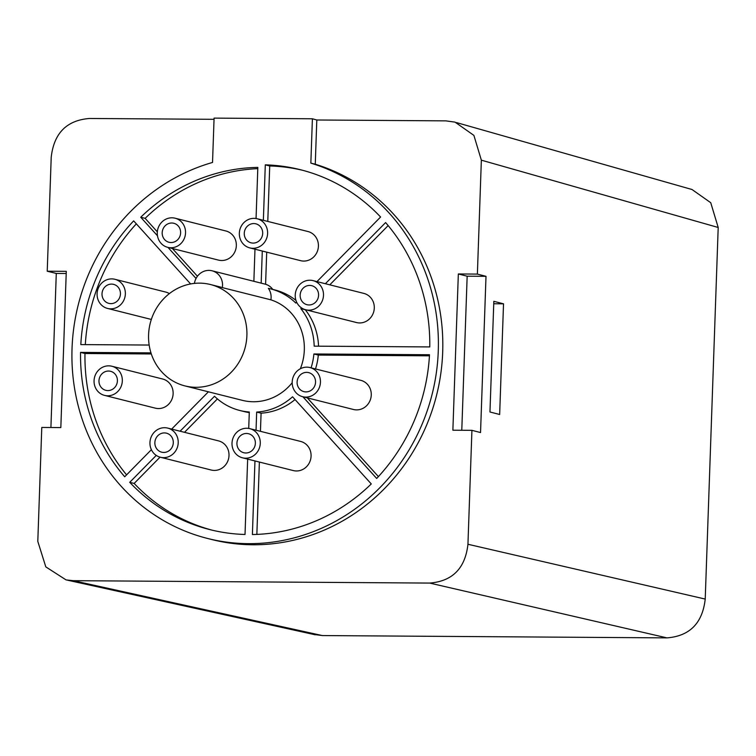 <?xml version="1.0" encoding="UTF-8"?>
<svg xmlns="http://www.w3.org/2000/svg" width="756" height="756" viewBox="0 0 756 756"><rect width="100%" height="100%" fill="white"/><g stroke="black" fill="none" stroke-linecap="round" stroke-linejoin="round"><path stroke-width="1.13" d="M214.033 119.316L89.444 118.475C66.66 120.298 53.922 133.236 51.21 157.286L47.231 271.215L66.282 271.338L60.83 427.584L41.778 427.452L37.8 541.381L45.804 566.877L66.084 579.918L73.304 580.684L322.377 635.569L313.513 634.397M207.673 538.489L212.096 539.604A194.708 182.498 -75.9 0 0 435.409 399.669A194.708 182.498 -75.9 0 0 315.261 164.232L310.848 163.116L312.398 118.777L214.08 118.116L212.53 162.455A194.708 182.498 -75.9 0 0 71.933 352.957A194.708 182.498 -75.9 0 0 207.673 538.489A194.708 182.498 -75.9 0 0 430.986 398.563A194.708 182.498 -75.9 0 0 310.848 163.116M322.377 635.569L666.99 637.884L429.71 583.074C452.494 581.251 465.242 568.314 467.945 544.263L471.924 430.334L452.872 430.211L458.334 273.965L477.376 274.097L481.355 160.168L473.889 135.39L455.074 122.141L445.851 120.865L316.811 119.996L315.261 164.232M429.71 583.074L73.304 580.684M690.304 189.028L691.92 189.444L710.735 202.702L718.2 227.48L705.225 599.073C702.522 623.124 689.774 636.061 666.99 637.884M471.924 430.334L480.542 432.555L486.004 276.318L467.161 276.195L461.784 430.268M477.376 274.097L486.004 276.318M499.659 414.486L503.524 303.817L493.829 301.323L489.964 411.992L499.659 414.486M503.524 303.817L493.744 303.751M458.334 273.965L467.161 276.195M50.907 427.518L56.284 273.436L66.207 273.502M47.231 271.215L56.284 273.436M316.811 119.996L312.398 118.777M150.964 352.872L80.552 352.4A185.56 173.918 -75.9 0 0 124.712 476.762L151.38 449.688M171.669 429.087L208.401 391.806M190.616 283.944L133.651 220.875A185.56 173.918 -75.9 0 0 80.816 344.585L149.159 345.048M256.057 218.522L257.834 167.397A182.943 171.47 -75.9 0 0 140.729 217.246L157.475 235.777M167.974 247.401L196.04 278.473M184.984 385.919A52.268 48.989 -75.9 0 0 195.917 387.299A52.268 48.989 -75.9 0 0 246.38 341.4A52.268 48.989 -75.9 0 0 210.48 284.53A52.268 48.989 -75.9 0 0 185.494 285.201A52.268 48.989 -75.9 0 0 148.545 336.543A52.268 48.989 -75.9 0 0 184.984 385.919L242.411 400.359A52.268 48.989 -75.9 0 0 253.345 401.748A52.268 48.989 104.1 0 0 292.185 382.744M296.664 302.202L295.823 303.061A62.72 58.788 -75.9 0 0 270.459 288.83A62.72 58.788 -75.9 0 0 268.38 288.357A15.025 14.08 104.1 0 1 270.894 299.83A52.268 48.989 104.1 0 1 300.349 368.767M316.953 281.61L380.589 217.01A185.56 173.918 -75.9 0 0 300.415 169.713A185.56 173.918 -75.9 0 0 265.299 164.846L263.362 220.317M262.294 251.039L261.17 283.15L265.592 284.265A15.025 14.08 104.1 0 1 272.755 289.416M270.894 299.83L222.302 287.611A15.025 14.08 -75.9 0 0 212.049 270.79L260.64 283.009A15.025 14.08 104.1 0 1 261.17 283.15M253.865 281.308L254.98 249.196M156.256 455.395L129.73 482.319A185.56 173.918 -75.9 0 0 209.903 529.625A185.56 173.918 -75.9 0 0 245.02 534.483L247.656 459.1M248.724 428.425L249.3 412.011A62.72 58.788 -75.9 0 1 239.86 410.499A62.72 58.788 -75.9 0 1 214.496 396.267L180.089 431.203M254.961 460.943L252.391 534.53A185.56 173.918 -75.9 0 0 371.272 483.944L292.553 396.796A62.72 58.788 -75.9 0 1 256.671 412.067L256.038 430.221M302.891 396.768L376.677 478.453A185.56 173.918 -75.9 0 0 429.502 354.744L313.901 353.969L318.314 355.074A62.72 58.788 104.1 0 1 315.507 368.947M311.085 367.841A62.72 58.788 -75.9 0 0 313.901 353.969M301.54 307.909L300.841 308.618A62.72 58.788 -75.9 0 1 314.175 346.154L429.777 346.928A185.56 173.918 -75.9 0 0 385.607 222.566L325.373 283.717M171.754 223.011A9.8 9.185 104.1 0 1 173.795 223.266A9.8 9.185 104.1 0 1 180.533 233.935A9.8 9.185 104.1 0 1 171.064 242.534A9.8 9.185 104.1 0 1 169.023 242.279A9.8 9.185 104.1 0 1 162.285 231.61A9.8 9.185 104.1 0 1 171.754 223.011M170.884 247.751A15.025 14.08 -75.9 0 0 185.39 234.549A15.025 14.08 -75.9 0 0 175.071 218.201A15.025 14.08 -75.9 0 0 171.933 217.804A15.025 14.08 -75.9 0 0 157.428 230.996A15.025 14.08 -75.9 0 0 167.747 247.344A15.025 14.08 -75.9 0 0 170.884 247.751M111.756 278.888A15.025 14.08 -75.9 0 0 97.24 292.09A15.025 14.08 -75.9 0 0 107.56 308.439A15.025 14.08 -75.9 0 0 110.707 308.835A15.025 14.08 -75.9 0 0 125.212 295.643A15.025 14.08 -75.9 0 0 114.893 279.285A15.025 14.08 -75.9 0 0 111.756 278.888M110.886 303.628A9.8 9.185 104.1 0 1 108.836 303.364A9.8 9.185 104.1 0 1 102.107 292.704A9.8 9.185 104.1 0 1 111.567 284.095A9.8 9.185 104.1 0 1 113.617 284.36A9.8 9.185 104.1 0 1 120.346 295.02A9.8 9.185 104.1 0 1 110.886 303.628M253.997 218.352A15.025 14.08 -75.9 0 0 239.491 231.544A15.025 14.08 -75.9 0 0 249.811 247.902A15.025 14.08 -75.9 0 0 252.958 248.299A15.025 14.08 -75.9 0 0 267.463 235.097A15.025 14.08 -75.9 0 0 257.144 218.749A15.025 14.08 -75.9 0 0 253.997 218.352M253.137 243.092A9.8 9.185 104.1 0 1 251.086 242.827A9.8 9.185 104.1 0 1 244.358 232.168A9.8 9.185 104.1 0 1 253.818 223.559A9.8 9.185 104.1 0 1 255.868 223.823A9.8 9.185 104.1 0 1 262.597 234.483A9.8 9.185 104.1 0 1 253.137 243.092M308.835 310.168A15.025 14.08 -75.9 0 0 323.351 296.966A15.025 14.08 -75.9 0 0 313.031 280.618A15.025 14.08 -75.9 0 0 309.884 280.221A15.025 14.08 -75.9 0 0 295.379 293.413A15.025 14.08 -75.9 0 0 305.698 309.762A15.025 14.08 -75.9 0 0 308.835 310.168M309.705 285.428A9.8 9.185 104.1 0 1 311.755 285.683A9.8 9.185 104.1 0 1 318.484 296.352A9.8 9.185 104.1 0 1 309.024 304.961A9.8 9.185 104.1 0 1 306.974 304.696A9.8 9.185 104.1 0 1 300.245 294.037A9.8 9.185 104.1 0 1 309.705 285.428M306.851 367.161A15.025 14.08 -75.9 0 0 292.345 380.362A15.025 14.08 -75.9 0 0 302.665 396.711A15.025 14.08 -75.9 0 0 305.802 397.108A15.025 14.08 -75.9 0 0 320.308 383.916A15.025 14.08 -75.9 0 0 309.988 367.567A15.025 14.08 -75.9 0 0 306.851 367.161M305.982 391.901A9.8 9.185 104.1 0 1 303.94 391.646A9.8 9.185 104.1 0 1 297.202 380.977A9.8 9.185 104.1 0 1 306.671 372.368A9.8 9.185 104.1 0 1 308.713 372.632A9.8 9.185 104.1 0 1 315.45 383.292A9.8 9.185 104.1 0 1 305.982 391.901M108.713 365.838A15.025 14.08 -75.9 0 0 94.207 379.03A15.025 14.08 -75.9 0 0 104.526 395.379A15.025 14.08 -75.9 0 0 107.673 395.785A15.025 14.08 -75.9 0 0 122.179 382.583A15.025 14.08 -75.9 0 0 111.86 366.235A15.025 14.08 -75.9 0 0 108.713 365.838M108.533 371.045A9.8 9.185 104.1 0 1 110.584 371.3A9.8 9.185 104.1 0 1 117.312 381.969A9.8 9.185 104.1 0 1 107.853 390.578A9.8 9.185 104.1 0 1 105.802 390.313A9.8 9.185 104.1 0 1 99.074 379.654A9.8 9.185 104.1 0 1 108.533 371.045M163.551 457.654A15.025 14.08 -75.9 0 0 178.066 444.452A15.025 14.08 -75.9 0 0 167.747 428.104A15.025 14.08 -75.9 0 0 164.6 427.707A15.025 14.08 -75.9 0 0 150.094 440.899A15.025 14.08 -75.9 0 0 160.414 457.248A15.025 14.08 -75.9 0 0 163.551 457.654M164.421 432.914A9.8 9.185 104.1 0 1 166.471 433.169A9.8 9.185 104.1 0 1 173.2 443.838A9.8 9.185 104.1 0 1 163.74 452.447A9.8 9.185 104.1 0 1 161.689 452.183A9.8 9.185 104.1 0 1 154.961 441.523A9.8 9.185 104.1 0 1 164.421 432.914M245.624 458.202A15.025 14.08 -75.9 0 0 260.13 445A15.025 14.08 -75.9 0 0 249.811 428.652A15.025 14.08 -75.9 0 0 246.673 428.255A15.025 14.08 -75.9 0 0 232.158 441.447A15.025 14.08 -75.9 0 0 242.487 457.805A15.025 14.08 -75.9 0 0 245.624 458.202M246.484 433.462A9.8 9.185 104.1 0 1 248.535 433.727A9.8 9.185 104.1 0 1 255.273 444.386A9.8 9.185 104.1 0 1 245.804 452.995A9.8 9.185 104.1 0 1 243.753 452.731A9.8 9.185 104.1 0 1 237.025 442.071A9.8 9.185 104.1 0 1 246.484 433.462M175.071 218.201L225.874 230.977A15.025 14.08 104.1 0 1 236.193 247.325A15.025 14.08 104.1 0 1 221.688 260.518A15.025 14.08 104.1 0 1 218.541 260.121L167.747 247.344M151.313 353.959L84.965 353.515A185.56 173.918 -75.9 0 0 126.583 474.862M111.86 366.235L162.663 379.011A15.025 14.08 104.1 0 1 172.982 395.36A15.025 14.08 104.1 0 1 158.467 408.561A15.025 14.08 104.1 0 1 155.33 408.155L104.526 395.379M136.335 223.852A185.56 173.918 -75.9 0 0 85.305 344.623M114.893 279.285L165.696 292.062A15.025 14.08 104.1 0 1 169.372 293.611M257.796 168.645A182.943 171.47 -75.9 0 0 145.143 218.352L157.324 231.837M172.396 248.516L197.439 276.242M160.036 457.153L134.152 483.434A185.56 173.918 -75.9 0 0 212.124 530.164M217.407 398.913L184.502 432.319M249.272 412.615A62.72 58.788 104.1 0 1 244.282 411.604L239.86 410.499M167.747 428.104L218.541 440.88A15.025 14.08 104.1 0 1 228.86 457.229A15.025 14.08 104.1 0 1 214.354 470.421A15.025 14.08 104.1 0 1 211.217 470.024L160.414 457.248M295.048 399.555A62.72 58.788 104.1 0 1 261.085 413.173L260.451 431.326M259.384 462.048L256.851 534.397M249.811 428.652L300.614 441.428A15.025 14.08 104.1 0 1 310.933 457.777A15.025 14.08 104.1 0 1 296.428 470.979A15.025 14.08 104.1 0 1 293.281 470.572L242.487 457.805M307.314 397.883L378.406 476.592M429.436 355.821L318.314 355.074M309.988 367.567L360.792 380.334A15.025 14.08 104.1 0 1 371.111 396.692A15.025 14.08 104.1 0 1 356.605 409.884A15.025 14.08 104.1 0 1 353.458 409.487L302.665 396.711M305.32 309.667L305.263 309.733A62.72 58.788 104.1 0 1 318.56 346.182M388.159 225.581L329.786 284.832M313.031 280.618L363.825 293.394A15.025 14.08 104.1 0 1 374.144 309.743A15.025 14.08 104.1 0 1 359.639 322.944A15.025 14.08 104.1 0 1 356.501 322.538L305.698 309.762M302.617 170.28A185.56 173.918 -75.9 0 0 269.722 165.961L267.785 221.423M270.459 288.83L274.872 289.945A62.72 58.788 104.1 0 1 295.955 300.397M266.707 252.145L265.592 284.265M257.144 218.749L307.947 231.525A15.025 14.08 104.1 0 1 318.267 247.874A15.025 14.08 104.1 0 1 303.751 261.075A15.025 14.08 104.1 0 1 300.614 260.669L249.811 247.902M80.552 352.4L84.965 353.515M140.729 217.246L145.143 218.352M212.049 270.79A15.025 14.08 -75.9 0 0 194.434 283.387M265.299 164.846L269.722 165.961M222.302 287.611A52.268 48.989 -75.9 0 0 219.316 286.751L210.48 284.53M129.73 482.319L134.152 483.434M256.671 412.067L261.085 413.173M300.841 308.618L305.263 309.733M705.225 599.073L467.945 544.263M481.355 160.168L718.2 227.48M67.549 580.202L315.167 634.766M456.577 122.604L691.91 189.482M151.332 319.448L107.56 308.439"/></g></svg>
